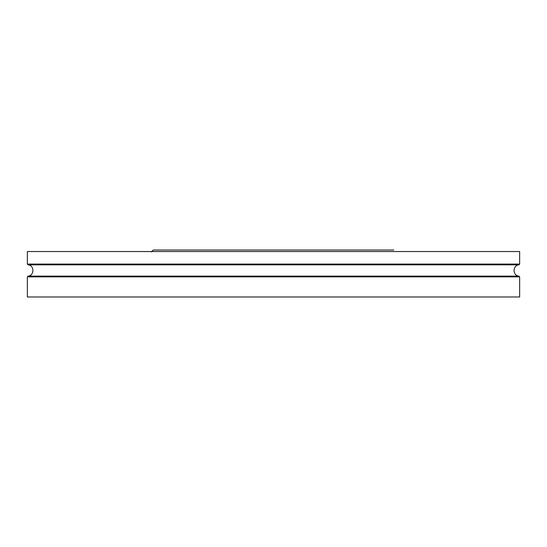 <?xml version="1.0" encoding="UTF-8"?>
<svg xmlns="http://www.w3.org/2000/svg" width="547" height="547" viewBox="0 0 547 547"><rect width="100%" height="100%" fill="white"/><g stroke="black" fill="none" stroke-linecap="round" stroke-linejoin="round"><path stroke-width="0.82" d="M273.5 251.538L519.65 251.538L519.65 264.078L27.35 264.078L27.35 251.538L273.5 251.538M519.65 276.864L27.35 276.864L27.35 296.98L519.65 296.98L519.65 276.864L518.98 276.112C512.484 275.709 512.477 265.233 518.98 264.83L466.461 264.83M27.35 276.864L28.02 276.112C34.516 275.709 34.523 265.233 28.02 264.83L518.98 264.83L519.65 264.078M28.02 276.112L518.98 276.112M28.02 264.83L27.35 264.078M151.369 251.914L153.263 250.02L393.737 250.02"/></g></svg>
